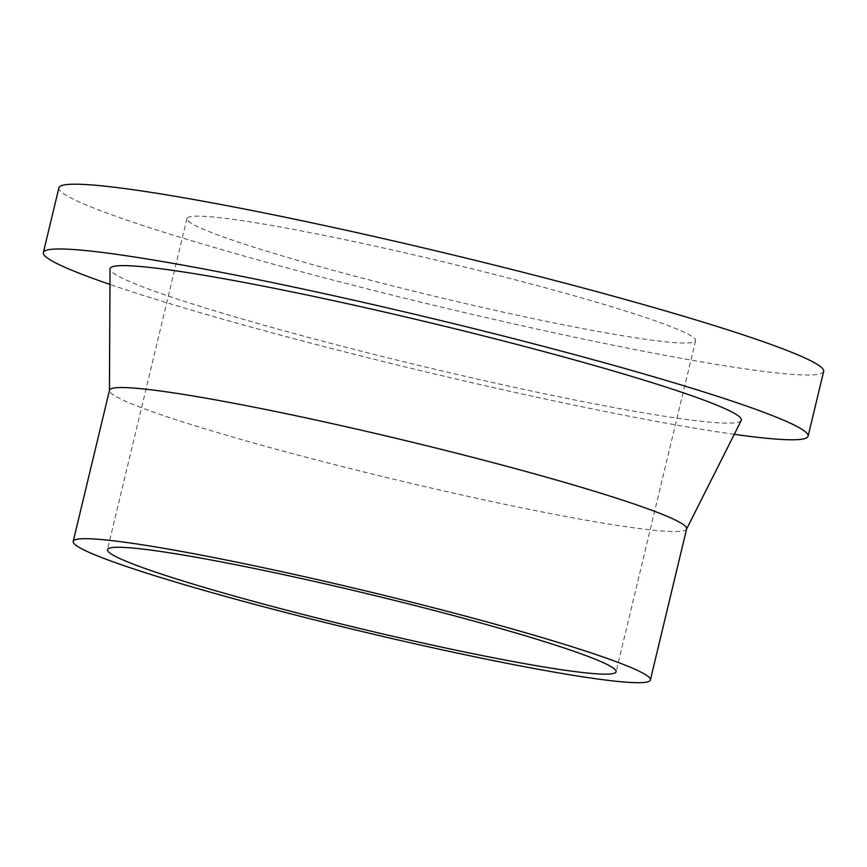 <?xml version="1.0" encoding="UTF-8"?>
<svg xmlns="http://www.w3.org/2000/svg" width="867" height="867" viewBox="0 0 867 867"><rect width="100%" height="100%" fill="white"/><g stroke="black" fill="none" stroke-linecap="round" stroke-linejoin="round"><path stroke-width="0.65" stroke-dasharray="4.33 3.25" d="M734.273 434.324A393.239 26.714 13.5 0 1 109.968 284.441M823.65 371.401A393.239 26.714 13.5 0 1 473.967 314.786A393.239 26.714 13.5 0 1 65.556 194.956A393.239 26.714 13.5 0 1 58.902 187.803M686.653 528.827A296.785 20.169 13.5 0 1 686.545 529.13A296.785 20.169 13.5 0 1 420.452 485.563A296.785 20.169 13.5 0 1 114.509 395.666A296.785 20.169 13.5 0 1 109.448 390.583A296.785 20.169 13.5 0 1 109.491 390.269M741.242 420.495A324.605 22.054 13.5 0 1 450.19 372.843A324.605 22.054 13.5 0 1 115.571 274.514A324.605 22.054 13.5 0 1 110.044 268.954M191.379 223.307A261.541 17.773 13.5 0 1 186.958 218.549A261.541 17.773 13.5 0 1 419.541 256.199A261.541 17.773 13.5 0 1 691.172 335.897A261.541 17.773 13.5 0 1 695.594 340.655A261.541 17.773 13.5 0 1 463.021 303.006A261.541 17.773 13.5 0 1 191.379 223.307M186.958 218.549L107.475 549.645M695.594 340.655L616.101 671.762"/><path stroke-width="1.3" d="M109.968 284.441A393.239 26.714 13.5 0 1 50.004 259.742A393.239 26.714 13.5 0 1 43.35 252.579A393.239 26.714 13.5 0 1 393.033 309.194A393.239 26.714 13.5 0 1 801.444 429.024A393.239 26.714 13.5 0 1 808.098 436.177A393.239 26.714 13.5 0 1 734.273 434.324M43.35 252.579L58.902 187.803A393.239 26.714 13.5 0 1 408.585 244.418A393.239 26.714 13.5 0 1 816.996 364.238A393.239 26.714 13.5 0 1 823.65 371.401L808.098 436.177M73.196 541.42L109.491 390.269A296.785 20.169 13.5 0 1 373.406 432.991A296.785 20.169 13.5 0 1 681.635 523.43A296.785 20.169 13.5 0 1 686.653 528.827L650.369 679.988A296.785 20.169 13.5 0 1 386.454 637.256A296.785 20.169 13.5 0 1 78.225 546.828A296.785 20.169 13.5 0 1 73.196 541.42A296.785 20.169 13.5 0 1 337.111 584.152A296.785 20.169 13.5 0 1 645.351 674.58A296.785 20.169 13.5 0 1 650.369 679.988M109.448 390.421L110.044 268.954A324.605 22.054 13.5 0 1 396.23 314.754A324.605 22.054 13.5 0 1 735.877 414.253A324.605 22.054 13.5 0 1 741.242 420.495L686.621 528.989M111.897 554.414A261.541 17.773 13.5 0 1 107.475 549.645A261.541 17.773 13.5 0 1 340.048 587.306A261.541 17.773 13.5 0 1 611.679 666.994A261.541 17.773 13.5 0 1 616.101 671.762A261.541 17.773 13.5 0 1 383.528 634.102A261.541 17.773 13.5 0 1 111.897 554.414"/></g></svg>
